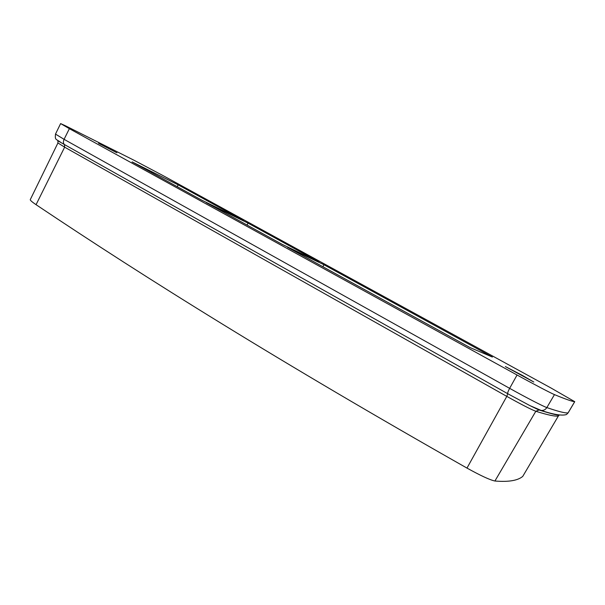 <?xml version="1.0" encoding="UTF-8"?>
<svg xmlns="http://www.w3.org/2000/svg" width="605" height="605" viewBox="0 0 605 605"><rect width="100%" height="100%" fill="white"/><g stroke="black" fill="none" stroke-linecap="round" stroke-linejoin="round"><path stroke-width="0.91" d="M116.909 152.8L98.57 143.279L116.909 152.8M282.225 244.382L206.305 202.667L248.035 223.132L319.009 262.026L282.225 244.382M522.228 375.319L505.379 366.57L533.807 382.027L522.228 375.319M65.68 125.9L134.113 160.302L163.373 175.783L551.057 388.032L574.712 401.659C572.557 401.637 565.811 399.285 554.46 394.611C551.042 393.25 533.368 383.993 517.048 375.002L69.371 128.668L60.621 123.579L65.68 125.9M201.473 200.013L132.109 161.898L178.165 184.843L243.505 220.651L201.473 200.013M492.387 357.048L470.085 347.603L287.519 247.294L323.94 264.733L492.387 357.048M247.052 225.052L248.035 223.132M178.165 184.843L177.227 186.688M522.758 476.385L558.392 415.968L522.758 476.385C517.782 480.597 508.502 482.14 494.92 481.013C489.921 479.954 480.612 475.643 466.984 468.089C280.705 362.455 146.402 278.587 36.058 204.687C32.027 201.949 30.099 200.263 30.273 199.627L57.936 142.962L57.906 140.784L61.188 142.697L57.142 140.065M322.911 266.737L323.94 264.733M36.058 204.687L64.644 147.166L57.936 142.962M466.984 468.089L506.808 396.381L64.644 147.166L64.455 144.565L61.188 142.697C55.751 138.56 54.889 140.519 55.494 134.091L64.077 139.332L69.371 128.668M494.92 481.013L535.818 411.271C530.933 409.411 521.26 404.442 506.808 396.381L507.746 393.719L64.455 144.565C63.207 143.385 63.079 141.646 64.077 139.332L509.644 388.342L517.048 375.002M558.392 415.968L559.224 415.113L558.339 415.99C555.458 416.633 547.948 415.06 535.818 411.271L539.199 409.948M556.653 414.538L557.16 414.886M554.46 394.611L546.844 407.581C545.536 409.608 543.668 410.568 541.233 410.462L529.972 405.645L507.746 393.719C507.489 392.963 508.124 391.17 509.644 388.342C525.753 397.364 543.328 406.439 546.844 407.581C558.559 411.597 565.645 413.359 568.103 412.852L574.712 401.659M559.224 415.113C557.318 415.348 550.444 413.586 538.609 409.835L529.972 405.645C536.733 409.003 540.492 410.606 541.233 410.462C553.552 414.584 561.969 415.945 566.477 414.531L568.155 412.829L574.75 401.652M55.494 134.091L60.621 123.579M566.477 414.531L568.155 412.829"/></g></svg>
